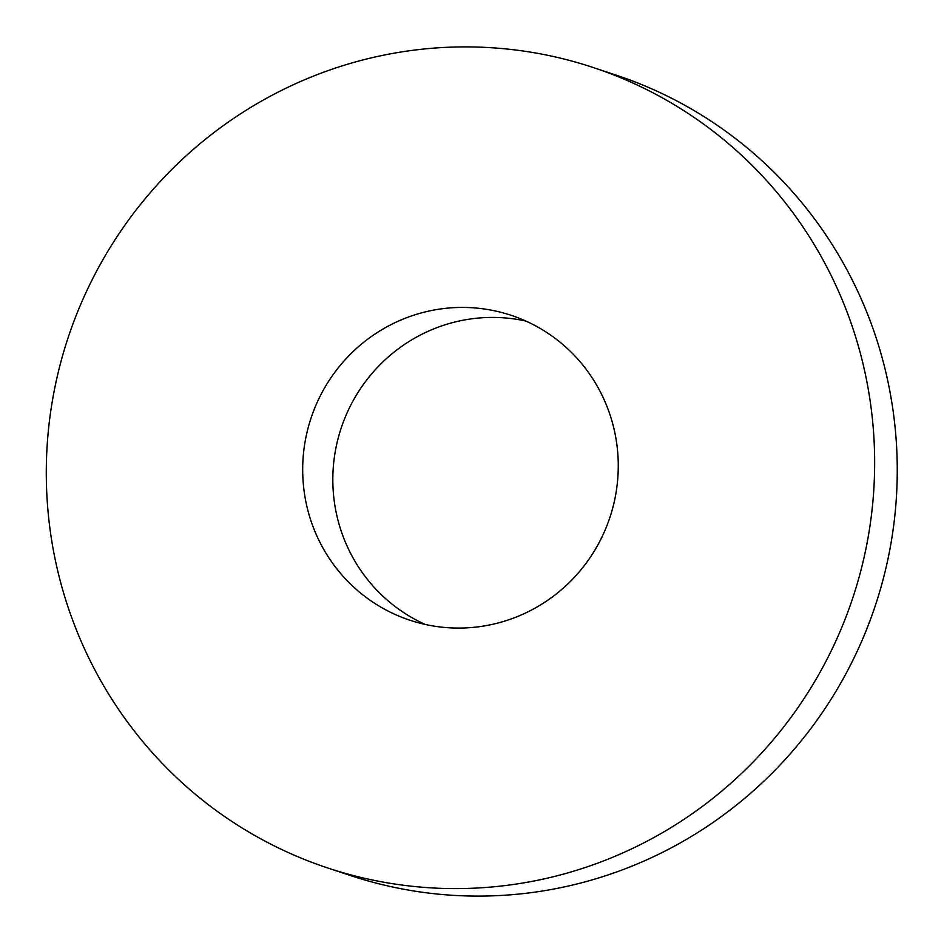<?xml version="1.0" encoding="UTF-8"?>
<svg xmlns="http://www.w3.org/2000/svg" width="944" height="944" viewBox="0 0 944 944"><rect width="100%" height="100%" fill="white"/><g stroke="black" fill="none" stroke-linecap="round" stroke-linejoin="round"><path stroke-width="1.42" d="M610.013 414.794A160.633 157.471 -71.6 0 0 511.046 315.284A160.633 157.471 -71.6 0 0 311.013 418.168A160.633 157.471 -71.6 0 0 409.897 620.22A160.633 157.471 -71.6 0 0 571.958 579.852A160.633 157.471 -71.6 0 0 610.013 414.794M853.01 328.736A421.673 413.354 -71.6 0 0 593.233 67.52A421.673 413.354 -71.6 0 0 68.145 337.61A421.673 413.354 -71.6 0 0 327.71 867.973A421.673 413.354 -71.6 0 0 753.111 762.009A421.673 413.354 -71.6 0 0 853.01 328.736M525.855 321.054A160.633 157.471 -71.6 0 0 341.15 428.163A160.633 157.471 -71.6 0 0 425.225 624.432M327.71 867.973L350.318 875.477A421.673 413.354 -71.6 0 0 775.72 769.502A421.673 413.354 -71.6 0 0 875.607 336.229A421.673 413.354 -71.6 0 0 615.83 75.013L593.233 67.52"/></g></svg>
